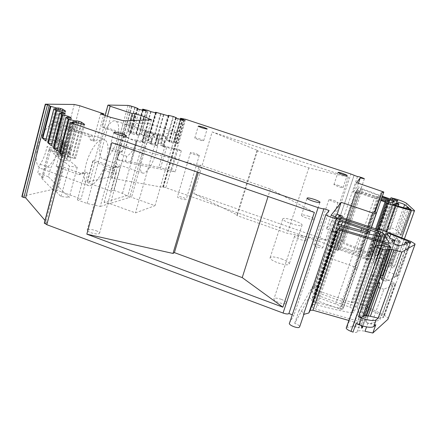 <?xml version="1.0" encoding="UTF-8"?>
<svg xmlns="http://www.w3.org/2000/svg" width="437" height="437" viewBox="0 0 437 437"><rect width="100%" height="100%" fill="white"/><g stroke="black" fill="none" stroke-linecap="round" stroke-linejoin="round"><path stroke-width="0.33" stroke-dasharray="2.19 1.64" d="M183.261 118.897L163.372 187.418L162.711 186.905L163.329 186.861L183.147 118.574M150.683 111.495L143.888 135.65L149.175 136.808L149.061 136.207L141.031 134.449L141.55 134.612L148.312 110.517M163.471 114.57L156.67 138.447L161.848 139.583L161.668 138.977L153.808 137.251L154.327 137.415L161.095 113.598M184.611 120.17L177.761 143.74L174.647 142.528L174.013 141.681L166.317 139.993L166.83 140.157L173.604 116.608M132.034 106.562L112.222 178.285L163.372 187.418M146.548 111.036L139.714 135.432L136.595 134.203L136.175 133.383L127.97 131.581L128.5 131.75L135.251 107.376M44.328 223.067L47.382 223.203L45.016 220.439M21.899 196.35L52.041 189.576C53.445 189.401 55.313 189.702 57.651 190.483L81.047 198.982L77.409 199.955L84.456 173.718L88.045 173.03L81.047 198.982M123.84 120.841L100.291 206.444L87.149 203.495L77.409 199.955M100.291 206.444L129.652 197.426L122.491 193.4L113.718 190.264L120.224 166.825L117.952 166.033L115.018 167.628L94.736 160.505L103.891 126.654L124.403 133.64L126.025 136.852L128.32 137.639L133.072 120.508M94.736 160.505L92.835 161.002L94.993 162.193L112.063 168.19L115.018 166.584L117.313 167.387L110.763 191.051L113.718 190.264M110.763 191.051L89.268 183.354L87.138 182.098L108.3 177.236L110.222 177.351L112.222 178.285M183.174 118.585L163.329 186.861M163.356 186.867L327.144 244.25L330.099 246.036L354.052 175.45M357.493 176.592L333.458 247.222L330.099 246.036M333.458 247.222C333.71 246.43 340.002 248.511 340.194 249.445L340.188 249.587C339.691 249.92 338.298 249.68 336.026 248.872L330.727 258.409L333.841 249.281L338.943 240.312L336.026 248.872M383.79 191.958L357.182 268.285L354.937 267.007L330.727 258.409M357.182 268.285L371.466 227.431L360.995 257.491L365.13 258.944L367.801 261.026C376.12 263.828 383.883 266.018 391.093 267.586C393.349 268.045 394.387 267.947 394.207 267.302L387.411 257.601C386.21 256.246 383.309 254.733 378.71 253.061L375.733 252.023C373.646 251.335 372.439 251.155 372.116 251.477L372.056 251.788L373.635 252.733L378.808 254.957L377.262 255.678L374.493 255.088L344.028 242.688L342.723 241.874L343.111 241.055C342.619 241.361 341.231 241.115 338.943 240.312M368.112 226.388L339.423 308.915C341.308 309.549 342.433 309.653 342.794 309.216L343.373 307.572L341.723 306.419L355.226 269.236L356.816 269.443M339.423 308.915L308.91 297.706L294.685 323.336C297.499 324.336 299.192 325.412 299.749 326.559M325.838 214.409L289.365 323.151L293.882 315.372L292.304 314.782M281.417 258.868C285.967 260.578 288.611 262.167 289.349 263.637C288.983 265.428 285.164 265.161 277.905 262.834C273.327 261.102 270.7 259.512 270.017 258.076C270.465 256.3 274.261 256.568 281.417 258.868M281.319 299.334C284.274 300.487 286.011 301.623 286.525 302.754C286.328 304.223 283.826 304.185 279.014 302.639C276.047 301.475 274.321 300.334 273.83 299.219C274.059 297.755 276.555 297.794 281.319 299.334M318.868 245.419C321.14 246.255 322.457 246.992 322.828 247.637C322.681 248.325 320.971 248.15 317.699 247.096C315.421 246.255 314.105 245.518 313.75 244.884C313.913 244.196 315.618 244.37 318.868 245.419M183.207 197.568C185.026 198.234 186.036 198.802 186.249 199.283C185.867 199.933 183.933 199.709 180.454 198.617C178.629 197.95 177.619 197.377 177.417 196.901C177.815 196.257 179.744 196.481 183.207 197.568M95.987 230.66C98.183 231.501 99.39 232.304 99.609 233.063C98.871 234.396 95.911 234.259 90.721 232.659C88.525 231.807 87.324 231.009 87.121 230.255C87.897 228.933 90.852 229.064 95.987 230.66M148.793 136.202L155.425 112.746L148.793 136.197M137.447 140.211L131.346 161.99L130.51 162.012L136.617 140.184L142.309 141.249L143.888 135.65L141.55 134.612M161.417 138.966L168.048 115.783L161.411 138.966M155.949 112.872L147.602 142.386L155.091 143.986L156.67 138.447L154.327 137.415M176.28 118.176L169.572 141.419L166.83 140.157M169.572 141.419L168.726 141.522L171.173 142.517L177.761 143.74M173.773 141.681L180.252 119.29L173.768 141.675M137.863 108.971L131.182 133.017L128.5 131.75M131.182 133.017L130.166 133.099L132.608 134.104L139.714 135.432M135.902 133.372L142.369 110.2L135.902 133.367M84.456 173.718L81.932 172.823L78.693 174.603L56.187 166.573L66.074 128.636L67.981 128.538L73.613 129.729L92.442 136.213L94.239 139.78L96.768 140.654L103.678 115.002M66.074 128.636L88.875 136.502L90.694 140.108L93.245 140.993L100.515 113.931M93.245 140.993L96.768 140.654M87.149 203.495L110.539 117.318M122.491 193.4L142.997 120.148M151.541 119.842L129.652 197.426M130.259 120.607L125.474 137.912L128.32 137.639M107.42 116.264L104.252 127.986L121.519 133.875L123.158 137.12L125.474 137.912M104.252 127.986L102.034 126.899L103.891 126.654M129.953 105.754L110.222 177.351M137.611 108.349L130.821 132.793M136.978 108.545L130.166 133.099M137.606 108.889L130.772 133.482M139.452 109.501L132.608 134.104M145.849 111.036L138.999 135.497M145.816 111.031L139.092 135.049M143.238 110.408L136.595 134.203M142.833 110.315L136.229 133.973M151.06 111.697L142.68 141.484L142.309 141.249M156.359 112.97L150.721 132.897L144.472 131.794L141.714 141.593L142.68 141.484M144.472 131.794L146.919 132.788L153.846 134.115L150.721 132.897L147.974 142.615L147.602 142.386M163.864 114.773L155.474 144.221L155.091 143.986M169.048 116.018L163.405 135.716L157.32 134.651L154.561 144.336L155.474 144.221M168.627 115.92L160.275 145.095L164.957 146.095L158.844 167.349L131.346 161.99M157.32 134.651L159.773 135.639L166.524 136.928L163.405 135.716L160.652 145.324L160.275 145.095M175.991 117.58L169.185 141.189M175.559 117.81L168.726 141.522M176.231 118.159L169.381 141.91M178.039 118.755L171.173 142.517M184.032 120.197L177.165 143.822M183.835 120.148L177.094 143.352M181.311 119.541L174.647 142.528M180.88 119.438L174.259 142.298M358.411 183.256L357.22 186.741L361.377 187.692L343.111 241.055M333.841 249.281L337.943 250.729L357.51 193.498L353.315 192.094L356.537 182.633M353.315 192.094L357.22 186.741M355.226 269.236L375.11 212.125M341.723 306.419L374.629 211.879M343.373 307.572L371.33 227.382M335.223 216.905L326.51 228.846L331.088 215.244M326.51 228.846C329.416 229.818 331.224 230.709 331.923 231.512M329.11 210.497L293.882 315.372M73.678 122.939L47.382 223.203M72.171 122.611L63.387 156.156L62.114 155.059M63.387 156.156L67.735 156.528L76.666 122.573M77.917 122.841L68.98 156.763L67.735 156.528M81.38 124.032L72.411 157.97L68.98 156.763M83.483 124.485L74.508 158.369L72.411 157.97M84.691 124.436L75.738 158.194L74.508 158.369M80.992 123.895L72.618 155.599L70.166 154.736L68.09 154.343L66.38 154.561L62.48 153.649M75.738 158.194L72.618 155.599M78.513 123.048L70.166 154.736M76.453 122.54L68.09 154.343M74.853 122.289L66.38 154.561M73.591 122.087L65.14 154.321M57.236 150.765L61.502 151.24L59.498 158.926L61.781 160.942L64.6 161.87L69.505 166.169L77.267 167.262L70.024 161.035L64.064 160.335L59.498 158.926M70.182 117.99L61.502 151.24L59.022 149.132L57.039 156.752L59.967 156.757L67.052 158.484L63.944 155.812L58.061 155.086L53.593 153.709L57.039 156.752M71.411 118.258L60.727 159.155M68.489 117.717L58.258 156.981M63.414 143.549L67.855 144.794L70.86 147.22L67.577 146.947L64.223 145.772L61.715 143.713L63.414 143.549L59.967 156.757M67.249 117.515L59.022 149.132L57.711 148.793M51.331 145.685L55.543 146.177L53.593 153.709M63.982 113.604L55.543 146.177L53.167 144.155L51.238 151.628L54.133 151.661L61.098 153.365L57.258 150.071C55.778 157.757 53.565 163.728 50.626 167.983L48.36 176.745L37.691 172.899L40.133 164.23C43.105 160.051 45.415 154.135 47.076 146.488L57.258 150.071M65.195 113.871L54.8 153.939M62.398 113.341L52.435 151.858M57.487 138.72L61.841 139.938L64.72 142.265L61.475 141.97L58.203 140.823L55.799 138.851L57.487 138.72L54.133 151.661M61.18 113.139L53.167 144.155L51.779 143.8M45.677 140.823L49.834 141.326L58.05 109.408M59.235 109.676L51.02 141.561L49.834 141.326M62.464 110.774L54.215 142.68L51.02 141.561M64.463 111.222L56.209 143.079L54.215 142.68M65.659 111.216L57.422 142.965L56.209 143.079M62.42 110.758L54.68 140.687L50.419 139.49L48.731 139.627L46.104 139.021M57.422 142.965L54.68 140.687M60.109 109.971L52.391 139.889M58.154 109.43L50.419 139.49M56.564 109.157L48.731 139.627M55.368 108.955L47.557 139.392M56.187 166.573L58.126 166.268L63.742 167.284L82.336 173.904L85.543 172.14L88.045 173.03M117.313 167.387L120.224 166.825M308.91 297.706L312.783 286.262L299.034 310.412C301.863 311.412 303.573 312.46 304.152 313.564L303.529 314.416M378.054 229.523L352.413 302.666L316.443 290.277L314.083 288.742L314.503 287.775C314.935 287.399 316.088 287.519 317.956 288.147L312.783 286.262M294.685 323.336L299.034 310.412M293.97 220.532C298.586 222.193 301.312 223.64 302.142 224.869C301.896 226.295 298.105 225.836 290.758 223.504C286.115 221.816 283.405 220.368 282.635 219.166C282.957 217.768 286.738 218.221 293.97 220.532M301.907 237.127C304.933 238.236 306.752 239.225 307.364 240.104C307.309 241.18 304.835 240.94 299.935 239.383C296.892 238.263 295.079 237.275 294.494 236.406C294.587 235.341 297.062 235.581 301.907 237.127M333.961 200.534C336.272 201.342 337.637 201.998 338.063 202.506C337.981 202.997 336.282 202.719 332.967 201.67L328.875 199.698C328.974 199.206 330.672 199.485 333.961 200.534M196.186 153.753L199.327 155.272C199.01 155.709 197.087 155.381 193.558 154.277L190.428 152.764C190.767 152.327 192.69 152.655 196.186 153.753M112.582 170.468C114.827 171.277 116.084 171.97 116.362 172.549C115.734 173.467 112.784 173.112 107.513 171.479C105.262 170.665 104.011 169.971 103.755 169.403C104.427 168.496 107.371 168.851 112.582 170.468M88.875 136.502L92.442 136.213M78.693 174.603L82.336 173.904M90.694 140.108L94.239 139.78M81.932 172.823L85.543 172.14M123.158 137.12L126.025 136.852M121.519 133.875L124.403 133.64M112.063 168.19L115.018 167.628M115.018 166.584L117.952 166.033M141.714 141.593L144.865 143.057L135.902 141.156C135.197 147.531 132.16 152.6 126.796 156.364L125.135 162.313L175.155 171.949L171.665 170.097L160.565 167.934L166.83 146.772L164.957 146.095M136.617 140.19L128.123 138.496L135.902 141.156M154.561 144.336L157.702 145.778L151.109 144.379L150.404 143.942L151.082 143.855L150.448 143.462L147.974 142.615M153.207 133.733L150.448 143.462M166.524 136.928L163.76 146.559L163.121 146.652L181.333 150.792L178.023 149.159L166.83 146.772M163.76 146.559L160.652 145.324M165.869 136.552L163.11 146.166M382.331 196.273L362.47 188.871L361.099 188.189L361.377 187.692M357.51 193.498L355.232 192.4L355.423 192.127L357.805 192.591L380.856 200.496M381.878 197.573L378.764 196.442L377.579 196.677L375.121 196.115L356.909 190.013L358.083 188.342L360.94 188.997L382.178 196.71M381.08 199.867L358.061 191.98L356.21 191.1L356.363 190.794L358.952 191.335L339.866 247.129L366.217 256.382L368.675 256.825L369.91 256.224L368.309 255.061L359.596 251.581L358.307 252.154L355.849 251.701L337.992 245.436L339.538 242.644L342.4 243.158L373.722 255.874L375.093 256.929L370.827 259.256L368.599 258.906L338.817 248.276L337.047 247.238L337.271 246.736L339.866 247.129M381.43 198.868L358.952 191.335M337.943 250.729L335.78 249.418L336.031 248.964L338.429 249.27L360.995 257.491M49.124 149.76L41.744 178.405L42.864 178.154L50.747 149.705L49.048 149.656L51.238 151.628M41.744 178.405L53.948 190.854L56.231 191.712L64.6 161.87M67.577 146.947L64.064 160.335M61.475 141.97L58.061 155.086M50.747 149.705L47.076 146.488M390.716 266.073L390.246 265.538C388.291 264.92 387.089 264.325 386.641 263.751C386.587 263.402 387.269 263.413 388.69 263.784L385.106 259.736C383.069 258.404 381.08 257.732 379.147 257.721L376.891 258.994L379.119 260.294C378.994 260.742 377.803 260.561 375.541 259.753L373.154 261.228L375.776 262.604L389.34 266.33L390.804 266.204L399.751 240.792L399.254 240.317L390.246 265.538M346.432 327.466L353.243 326.543L361.459 328.072M390.88 247.588L362.339 327.903M362.322 327.87L361.847 326.98M361.038 325.461L357.209 323.074L348.89 320.479M352.413 302.666L354.139 301.94L355.483 302.169C365.867 306.14 375.525 310.57 384.456 315.459C386.472 316.579 387.674 317.568 388.067 318.42L388.143 318.688M375.787 324.757L367.965 322.97C363.382 321.987 360.76 322.162 360.088 323.495L357.105 331.901C357.794 330.519 360.427 330.306 365.004 331.273M357.105 331.901C356.75 332.59 355.374 332.65 352.987 332.093M341.718 306.348L343.449 307.872C343.619 308.609 342.701 308.806 340.696 308.462L315.328 302.338C313.302 301.694 312.062 301 311.619 300.252L313.395 296.685C313.853 296.264 315.055 296.384 317.005 297.04L341.718 306.348L367.533 232.167M352.337 312.985C340.958 310.964 328.821 308.167 315.929 304.589L313.143 304.562L312.056 306.943C312.488 307.697 313.706 308.402 315.711 309.063L359.099 321.457C360.88 321.889 361.738 321.807 361.672 321.206L357.166 307.577L354.587 305.878L315.405 291.845C313.728 291.342 312.712 291.277 312.357 291.643L311.963 292.577L314.684 294.276L349.971 307.189L352.905 309.025L354.03 312.592L352.337 312.985L377.923 240.197M380.294 319.157L392.393 285.525L383.904 289.201L371.472 323.954L380.294 319.157L378.158 317.524C378.213 316.661 379.731 316.77 382.714 317.841L383.582 317L381.9 315.623L370.374 309.953M392.393 285.525L390.181 284.028C390.186 283.296 391.699 283.46 394.72 284.52L395.534 283.842L393.786 282.586L376.399 274.922C373.957 274.065 372.706 273.923 372.641 274.485L375.427 280.554L363.464 314.279L361.044 307.309C361.142 306.643 362.404 306.741 364.819 307.604L370.303 309.92M363.464 314.279C365.829 315.088 367.293 315.929 367.845 316.82C367.932 317.579 366.78 317.623 364.392 316.956L366.113 321.916C367.632 323.347 369.418 324.025 371.472 323.954M130.51 162.012L136.868 140.364M160.565 167.934L158.844 167.349M130.581 162.1L116.941 159.456L125.135 162.313M146.919 132.788L145.69 137.142L145.565 140.567L144.865 143.057M153.174 134.175L151.945 138.502L145.69 137.142L144.15 142.609M145.1 132.171L142.336 141.987M126.796 156.364L118.7 153.556L119.208 153.13C124.37 149.481 127.342 144.603 128.123 138.496M145.565 140.567L151.83 141.856L151.109 144.379M163.82 147.078L164.569 144.472L158.44 143.21L157.702 145.778M181.333 150.792L175.155 171.949M153.846 134.115L151.082 143.855M151.83 141.856L151.945 138.502L150.404 143.942M158.44 143.21L158.544 139.944L157.003 145.346M159.773 135.639L158.544 139.944L164.667 141.277L163.121 146.652M157.965 135.028L155.201 144.734M165.896 137L164.667 141.277L164.569 144.472M171.665 170.097L178.023 149.159M378.764 196.442L359.596 251.581M410.223 209.58L400.816 234.527L401.412 235.101L400.199 235.111L386.745 231.315L384.604 230.173L386.816 229.234L394.846 205.117M400.816 234.527L397.594 232.997L399.189 233.025L408.693 207.695M396.572 203.232L388.078 228.698L390.225 227.792C391.858 227.895 393.573 228.469 395.376 229.501L399.189 233.025M388.078 228.698L389.935 229.725C389.913 230.07 388.875 229.906 386.816 229.234M342.794 309.216L345.814 300.525M361.126 230.605L335.747 303.912M390.35 238.482L378.737 273.18L375.847 267.297C375.891 266.86 376.907 266.985 378.895 267.679L384.544 269.929M385.073 270.148L396.124 275.163L397.61 276.206L397.506 276.506L396.78 276.801L409.693 242.961M378.737 273.18C380.846 273.95 382.14 274.66 382.626 275.315M380.922 275.66L379.835 275.408L391.596 240.366M380.518 276.796L379.835 275.408M407.486 243.578L394.556 277.703L386.084 281.122L383.145 280.423M394.556 277.703L392.885 276.501C392.797 275.845 394.098 275.944 396.78 276.801M56.231 191.712L60.972 196.519L69.237 197.409L48.36 176.745M42.864 178.154L37.691 172.899M67.052 158.484L67.762 155.785L70.745 158.303L70.024 161.035M70.745 158.303L69.303 153.125L67.353 160.537M70.86 147.22L69.303 153.125L66.32 150.645L64.397 157.981M69.636 147.351L66.124 160.718M60.972 196.519L69.505 166.169M77.267 167.262L69.237 197.409M61.098 153.365L61.781 150.743L64.643 153.152L63.944 155.812M65.452 143.959L62.005 157.14M67.855 144.794L66.32 150.645L67.762 155.785M64.643 153.152L63.207 148.05L61.311 155.315M64.72 142.265L63.207 148.05L60.35 145.668L58.476 152.868M63.502 142.375L60.087 155.468M61.841 139.938L60.35 145.668L61.781 150.743M59.498 139.124L56.138 152.043M40.133 164.23L50.626 167.983M399.254 240.317L395.589 238.624C395.512 238.323 396.19 238.367 397.621 238.749L388.69 263.784M376.891 258.994L385.674 234.106L387.838 233.134C389.755 233.238 391.76 233.904 393.846 235.139L397.621 238.749M385.674 234.106L387.952 235.319C387.854 235.696 386.663 235.483 384.385 234.685L375.541 259.753M399.751 240.792L398.402 240.945L384.773 237.122L382.107 235.827L384.385 234.685M360.088 323.495C359.738 324.156 358.367 324.199 355.975 323.631M394.72 284.52L382.714 317.841M375.427 280.554L378.688 281.936M378.202 283.313L376.492 282.881L364.392 316.956M378.469 287.191L376.492 282.881M383.904 289.201L380.299 288.398M118.7 153.556L116.941 159.456M356.909 190.013L337.992 245.436M212.153 131.925L257.59 150.448L256.907 150.623L308.79 167.912L348.398 177.182L212.153 131.925L193.733 193.591L237.438 215.026L236.679 215.479L287.404 233.358L327.051 240.334L193.733 193.591M348.398 177.182L327.051 240.334M308.79 167.912L287.404 233.358M256.907 150.623L236.679 215.479M257.59 150.448L237.438 215.026M111.856 142.67L199.206 165.492L197.245 172.08M199.206 165.492L200.49 165.159L270.427 189.095L314.356 212.42M200.49 165.159L198.316 172.451M270.427 189.095L268.078 196.475M308.806 216.299C303.928 214.747 301.464 214.436 301.415 215.365C302.033 216.151 303.873 217.091 306.943 218.194C311.871 219.751 314.34 220.062 314.345 219.123C313.7 218.331 311.854 217.386 308.806 216.299M200.507 139.179C196.989 138.081 195.071 137.715 194.755 138.081L197.917 139.529C201.457 140.638 203.38 141.004 203.68 140.632L200.507 139.179M338.981 185.599C335.676 184.551 333.988 184.239 333.912 184.665L338.047 186.55C341.379 187.604 343.072 187.915 343.132 187.484L338.981 185.599M118.132 150.333C112.893 148.706 109.955 148.28 109.316 149.039C109.594 149.552 110.867 150.208 113.128 151.011C118.432 152.65 121.377 153.081 121.967 152.305C121.672 151.786 120.394 151.131 118.132 150.333M101.182 140.894C104.077 129.784 111.069 119.88 115.139 120.781C119.055 122.398 119.705 128.582 117.094 139.337C114.243 150.093 107.458 160.013 103.23 159.27C99.325 157.915 98.642 151.786 101.182 140.894M37.56 147.116C40.827 133.635 50.255 121.617 56.171 122.846C61.825 124.867 63.234 132.209 60.388 144.882C57.171 157.828 48.119 169.867 41.93 168.884C36.315 167.24 34.862 159.986 37.56 147.116M86.073 164.236C89.58 150.645 98.423 138.212 103.558 139.163C108.42 140.911 109.305 148.165 106.207 160.92C102.771 173.97 94.266 186.402 88.88 185.725C84.03 184.359 83.096 177.198 86.073 164.236M142.107 155.015C145.171 143.822 151.754 133.635 155.261 134.345C158.604 135.77 158.877 141.894 156.075 152.71C153.07 163.536 146.674 173.724 143.014 173.189C139.665 172.031 139.365 165.967 142.107 155.015M104.11 202.402L125.736 124.01L148.367 122.939L127.992 195.29L104.11 202.402L110.364 203.822L135.448 212.89L155.004 205.669L131.548 197.278L127.992 195.29M148.367 122.939L152.098 124.589L131.548 197.278M152.098 124.589L176.138 132.657L155.004 205.669M125.736 124.01L132.056 125.676L157.812 134.377L176.138 132.657M157.812 134.377L135.448 212.89M132.056 125.676L110.364 203.822M182.622 118.744L162.815 187.014M147.788 110.353L141.031 134.449M155.823 112.287L149.061 136.207M160.57 113.434L153.808 137.251M168.436 115.33L161.668 138.977M173.085 116.45L166.317 139.993M180.781 118.301L174.013 141.681M134.722 107.207L127.97 131.581M142.932 109.184L136.175 133.383M131.488 106.262L111.719 177.881M45.841 103.973L22.467 196.066M79.9 105.776L73.613 129.729M74.268 104.47L67.981 128.538M108.207 105.066L102.362 126.73M128.057 105.415L108.3 177.236M185.681 119.306L165.836 187.528M327.144 244.25L350.906 174.019M354.937 267.007L381.408 190.914M371.472 227.431L357.187 268.389M317.956 288.147L341.936 217.599M71.772 122.524L45.486 222.952M72.575 121.928L63.633 156.075M66.151 117.34L57.46 150.765M60.006 112.948L51.555 145.69M54.122 108.742L45.901 140.829M63.742 167.284L57.651 190.483M58.126 166.268L52.041 189.576M94.993 162.193L89.268 183.354M93.179 160.75L87.493 181.797M361.088 188.129L342.723 241.781M355.232 192.4L335.78 249.418M338.784 216.14L314.503 287.775M61.781 160.942L53.948 190.854M117.389 159.532L119.208 153.13M362.47 188.871L344.028 242.688M393.748 200.397L374.493 255.088M396.523 201.086L377.262 255.678M378.808 254.957L397.927 200.818L378.781 255.022M397.086 200.976L378.169 254.574M392.224 199.851L373.635 252.733M390.476 199.223L372.051 251.712M390.459 199.217L372.116 251.477M394.573 198.507L375.733 252.023M397.604 199.518L378.71 253.061M406.667 203.467L387.411 257.601M414.418 210.514L394.119 267.149M401.843 237.537L391.093 267.586M378.906 229.37L367.801 261.026M377.715 229.507L366.84 260.528M376.601 229.19L366.02 259.414M375.651 228.868L365.13 258.944M357.805 192.591L338.429 249.27M355.423 192.127L336.031 248.964M387.706 199.698L368.309 255.061M388.804 202.375L369.91 256.224M387.876 202.08L368.675 256.825M385.489 201.31L366.217 256.382M356.363 190.794L337.271 246.736M356.199 191.029L337.053 247.134M358.061 191.98L338.817 248.276M388.466 202.271L368.599 258.906M390.683 202.746L370.827 259.256M375.143 256.77L394.556 201.675L375.093 256.929M392.601 202.216L373.722 255.874M360.94 188.997L342.4 243.158M358.083 188.342L339.538 242.644M410.873 209.667L401.33 235.002M403.504 207.788L395.376 229.501M390.225 227.792L398.2 203.899M384.571 230.277L393.207 204.303L384.604 230.173M386.745 231.315L395.938 205.499M400.199 235.111L409.649 209.449M338.68 215.96L314.088 288.524M375.875 245.381L347.093 327.28M381.84 245.561L353.243 326.543M384.309 245.987L355.729 326.778M390.11 247.484L389.525 249.123M365.873 315.651L362.257 325.838M388.635 247.102L387.958 249.019M364.272 315.722L360.907 325.21M384.467 246.031L357.209 323.074M341.215 217.336L316.443 290.277M376.776 229.25L351.135 302.464M379.655 229.228L354.139 301.94M381.004 229.529L355.483 302.169M411.102 241.557L384.456 315.459M367.26 232.107L340.696 308.462M341.466 225.208L317.005 297.04M338.129 223.826L313.395 296.685M337.637 223.329L311.625 300.001M341.576 225.241L315.328 302.338M341.57 229.37L315.929 304.589M339.128 228.169L313.143 304.562M338.872 227.824L312.062 306.67M342.766 229.775L315.711 309.063M386.964 242.797L359.099 321.457M389.367 243.158L361.672 321.206M380.632 240.978L357.166 307.577L380.616 240.973M379.698 234.423L354.587 305.878M339.877 219.773L315.405 291.845M337.151 218.445L312.357 291.643M337.058 218.271L311.969 292.342M339.97 219.806L314.684 294.276M376.219 232.276L349.971 307.189M379.338 233.839L352.916 309.052M379.36 240.612L354.03 312.592M378.895 267.679L389.673 237.455M396.124 275.163L408.213 242.464M375.847 267.297L387.1 233.566M392 249.543L393.912 243.873L391.989 249.538M386.084 281.122L399.429 245.818M410.343 242.781L397.506 276.506M393.846 235.139L385.106 259.736M387.838 233.134L379.147 257.721M382.151 235.685L373.214 261.064M384.773 237.122L375.776 262.604M398.402 240.945L389.34 266.33M367.965 322.97L366.567 326.892M395.409 284.219L383.429 317.453M393.786 282.586L381.9 315.623M376.399 274.922L364.819 307.604M372.641 274.485L361.044 307.309M366.113 321.916L368.26 315.896L366.108 321.9M377.579 196.677L358.307 252.154M375.121 196.115L355.849 251.701M182.491 118.711L162.711 186.905M105.115 115.488L102.034 126.899M330.11 245.889L354.036 175.368M364.376 178.799L340.194 249.445M336.556 217.828L336.424 218.221M72.132 122.606L63.36 156.118M92.835 161.002L87.138 182.098M304.152 313.564L303.895 314.318M302.142 224.869L289.349 263.637M282.635 219.166L270.017 258.076M307.364 240.104L286.525 302.754M294.494 236.406L273.83 299.219M338.063 202.506L322.828 247.637M328.875 199.698L313.75 244.884M199.327 155.272L186.249 199.283M190.428 152.764L177.417 196.901M116.362 172.549L99.609 233.063M103.755 169.403L87.121 230.255M355.248 192.471L335.78 249.527M361.099 188.189L342.723 241.874M390.509 199.234L372.056 251.788M414.522 210.623L414.423 210.902M404.476 238.646L394.207 267.302M388.81 202.375L369.975 256.06M356.21 191.1L337.047 247.238M406.295 208.564L397.594 232.997M398.249 206.22L389.935 229.725M401.412 235.101L411.02 209.656M390.907 247.582L390.323 249.232M366.681 315.7L363 326.051M338.713 216.058L314.083 288.742M415.019 243.933L388.067 318.42M369.768 232.38L343.449 307.872M337.681 223.449L311.619 300.252M338.915 227.956L312.056 306.943M337.091 218.374L311.963 292.577M379.327 233.817L352.905 309.025M394.966 240.656L394.862 240.956M393.852 243.786L391.814 249.505M404.394 244.436L392.885 276.501M397.61 276.206L410.327 242.786M49.048 149.656L41.668 178.285M395.589 238.624L386.641 263.751M387.952 235.319L379.119 260.294M382.107 235.827L373.154 261.228M399.85 240.913L390.804 266.204M390.181 284.028L378.158 317.524M395.534 283.842L383.582 317M368.178 315.88L367.845 316.82M301.415 215.365L307.02 198.332M314.345 219.123L319.868 202.539M194.755 138.081L198.245 126.233M203.68 140.632L207.16 128.926M333.912 184.665L337.976 172.528M343.132 187.484L347.169 175.516M109.316 149.039L113.822 132.564M121.967 152.305L126.44 136.142M103.558 139.163L56.171 122.846M88.88 185.725L41.93 168.884M155.261 134.345L115.139 120.781M143.014 173.189L103.23 159.27"/><path stroke-width="0.66" d="M180.541 118.274L180.252 119.29L180.541 118.274L185.681 119.306L350.906 174.019L357.493 176.592C357.619 176.171 364.048 178.23 364.376 178.799L360.241 177.892L358.411 183.256M47.42 105.017L23.888 197.551L25.657 197.819L49.195 105.421L45.29 104.159L74.268 104.47L79.9 105.776L103.979 113.893L100.515 113.931L110.539 117.318L123.84 120.841L151.541 119.842L144.008 116.553L135.006 113.544L132.203 113.576L110.14 106.196L108.207 105.066L128.057 105.415L129.953 105.754L135.251 107.376L137.977 108.551L136.978 108.545L137.606 108.889L139.452 109.501L146.548 111.036L143.396 109.856L142.932 109.184L147.788 110.353L151.06 111.697L156.359 112.97L155.823 112.287L168.627 115.92M168.655 115.816L168.436 115.33L173.604 116.608L176.39 117.788L176.28 118.176M292.304 314.782L288.906 313.515C288.092 314.247 286.142 314.094 283.056 313.045L46.786 224.678L44.328 223.067M25.657 197.819L45.016 220.439M23.888 197.551L22.014 196.863L21.899 196.35M303.895 314.318L299.749 326.559L299.11 327.466C296.92 328.285 289.644 325.445 289.327 323.659L289.365 323.151M103.979 113.893L103.678 115.002M142.997 120.148L144.008 116.553M133.072 120.508L135.006 113.544M132.203 113.576L130.259 120.607M137.977 108.551L137.863 108.971M145.914 110.692L145.816 111.031M143.396 109.856L143.238 110.408M143.019 109.654L142.833 110.315M183.835 120.148L183.928 119.82L184.611 120.17L184.032 120.197L178.039 118.755L175.559 117.81L176.39 117.788M183.928 119.82L181.464 119.006L181.311 119.541M181.464 119.006L181.065 118.798L180.88 119.438M181.065 118.798L180.547 118.28M380.856 200.496L371.477 227.431L383.812 192.023L356.537 182.633L360.241 177.892M375.11 212.125L382.036 192.236L383.615 192.575M371.33 227.382L376.415 212.781L374.629 211.879L382.036 192.236M336.424 218.221L331.923 231.512L331.415 232.009L336.446 231.643L337.501 229.971L340.188 230.25L385.303 243.671L389.203 245.507L390.951 247.462L381.84 245.561L375.875 245.381L375.088 245.9C375.754 246.659 377.47 247.539 380.228 248.538L382.277 249.248C384.697 249.882 386.04 249.991 386.308 249.571C386.811 248.719 389.372 248.866 393.994 250.013L401.898 252.04L414.992 244.48L415.019 243.933L411.102 241.557L381.004 229.529L376.776 229.25L371.313 227.377L376.415 212.781M376.104 213.655L372.761 213.016L341.188 202.304L331.088 215.244C334.01 216.222 335.834 217.08 336.556 217.828L336.064 218.271C334.037 218.445 326.45 215.785 325.871 214.693L329.11 210.497L323.943 208.728L288.906 313.515M371.313 227.377L341.215 217.336L338.713 216.058L339.014 215.463L342.45 216.086L337.14 214.267L341.188 202.304M337.14 214.267L335.223 216.905M80.992 123.895L81.446 122.185L84.691 124.436L83.483 124.485L77.917 122.841L72.575 121.928L73.678 122.939L70.63 122.48L73.269 123.698L318.125 207.646L322.796 208.82L323.943 208.728M62.42 110.758L62.813 109.245L65.659 111.216L64.463 111.222L59.235 109.676L53.86 108.747L56.056 110.326L47.748 142.686L51.331 145.685M53.888 108.775L45.661 140.889L42.242 137.95L46.104 139.021M49.195 105.421L50.331 106.229L42.242 137.95M62.114 155.059L59.492 152.803L62.48 153.649M68.489 117.717L68.822 116.433L71.411 118.258L65.883 117.351L68.281 119.077L59.492 152.803M65.916 117.384L57.22 150.841L53.494 147.635L57.711 148.793M62.398 113.341L62.715 112.123L65.195 113.871L59.738 112.954L62.038 114.609L53.494 147.635M81.446 122.185L78.966 121.333L78.513 123.048M78.966 121.333L76.89 120.88L76.453 122.54M76.89 120.88L75.208 120.934L74.853 122.289M75.208 120.934L73.962 120.661L73.591 122.087M73.962 120.661L68.281 119.077M68.822 116.433L67.604 116.16L67.249 117.515M67.604 116.16L62.038 114.609M62.715 112.123L61.513 111.856L61.18 113.139M51.779 143.8L47.748 142.686M61.513 111.856L56.056 110.326M62.813 109.245L60.497 108.458L60.109 109.971M60.497 108.458L58.52 108.01L58.154 109.43M58.52 108.01L56.859 107.999L56.564 109.157M56.859 107.999L55.679 107.731L55.368 108.955M55.679 107.731L50.331 106.229M382.331 196.273L396.523 201.086L397.943 200.78L390.978 197.748L397.604 199.518C402.302 201.124 405.328 202.44 406.667 203.467L414.522 210.623C414.779 211.071 413.784 211.022 411.523 210.476C404.285 208.646 396.425 206.346 387.952 203.582L386.013 202.32L380.867 200.501M382.178 196.71L394.562 201.675L390.683 202.746L381.08 199.867M381.878 197.573L389.454 200.539L388.285 200.905L381.43 198.868M406.689 207.449L410.43 209.028L411.064 209.531L409.649 209.449L395.938 205.499L393.207 204.303L395.354 203.587C397.659 204.374 398.844 204.62 398.915 204.341L396.572 203.232L398.62 202.642C400.511 202.861 402.532 203.522 404.689 204.625L408.693 207.695L406.689 207.449L406.295 208.564M342.592 221.898L368.003 230.807L369.899 232.014C370.155 232.528 369.276 232.555 367.26 232.107L341.576 225.241C339.505 224.591 338.205 223.995 337.681 223.449L338.997 221.269C339.396 221.035 340.592 221.248 342.592 221.898L341.466 225.208M342.439 226.814L339.696 226.486L338.915 227.956C339.429 228.507 340.713 229.114 342.766 229.775L386.964 242.797C388.761 243.283 389.596 243.322 389.454 242.912L383.32 233.303L380.583 231.905L340.385 218.265L337.369 217.801L337.091 218.374L339.97 219.806L376.219 232.276L379.327 233.817L380.873 236.319L379.256 236.401C367.828 233.806 355.56 230.61 342.439 226.814L341.57 229.37M405.181 242.251L407.486 243.578L399.429 245.818L393.912 243.873L391.596 240.366C394.021 241.077 395.146 241.169 394.966 240.656C394.316 240 392.776 239.279 390.35 238.482L387.1 233.566C387.116 233.129 388.362 233.336 390.842 234.177L408.606 241.388L410.436 242.497L409.693 242.961C406.628 241.918 405.126 241.683 405.181 242.251L404.394 244.436M331.415 232.009L303.529 314.416L308.812 313.001L310.215 310.265L312.947 310.232L348.89 320.479M366.567 326.892L365.004 331.273L372.821 333.027L375.787 324.757L373.733 326.57C371.406 327.952 366.496 327.34 358.996 324.751L355.975 323.631L352.987 332.093L350.998 331.355C348.327 330.296 346.721 329.247 346.175 328.198L346.432 327.466M363 326.051L362.339 327.903L361.459 328.072L362.257 325.838M361.847 326.98L361.038 325.461M388.143 318.688L387.936 319.267L372.821 333.027M410.43 209.028L410.223 209.58M394.846 205.117L395.354 203.587M382.277 249.248L358.378 316.841L361.404 317.95L358.996 324.751M336.446 231.643L308.812 313.001M386.308 249.571L362.481 316.743C363.136 315.454 365.758 315.306 370.347 316.306L378.174 318.114L401.898 252.04M378.174 318.114L376.137 319.857C373.832 321.179 368.921 320.539 361.404 317.95M362.481 316.743C362.142 317.382 360.771 317.415 358.378 316.841M368.003 230.807L367.533 232.167M361.841 228.529L361.126 230.605M384.544 269.929L385.073 270.148M391.814 249.505L382.626 275.315C382.812 275.763 382.244 275.878 380.922 275.66M383.145 280.423L381.894 279.598L380.518 276.796M378.688 281.936L379.911 282.93C380.097 283.394 379.524 283.526 378.202 283.313M380.299 288.398L378.469 287.191L368.244 315.891L378.475 287.202M282.886 307.178L314.356 212.42L111.856 142.67L86.832 234.156L172.997 253.444L174.407 252.608L242.229 277.604L282.886 307.178L86.832 234.156M197.245 172.08L172.997 253.444M198.316 172.451L174.407 252.608M268.078 196.475L242.229 277.604M122.628 134.039C124.9 134.831 126.189 135.459 126.501 135.923C125.938 136.584 122.999 136.087 117.679 134.443C115.401 133.651 114.117 133.023 113.822 132.564C114.428 131.919 117.362 132.411 122.628 134.039M203.992 127.424L207.193 128.817C206.909 129.133 204.986 128.735 201.435 127.631L198.245 126.233C198.551 125.927 200.463 126.32 203.992 127.424M314.383 199.436C317.459 200.512 319.327 201.413 319.999 202.14C320.026 202.965 317.568 202.599 312.613 201.031C309.527 199.949 307.664 199.048 307.02 198.332C307.031 197.513 309.483 197.885 314.383 199.436M343.04 173.544L347.224 175.363C347.18 175.74 345.492 175.401 342.149 174.347L337.976 172.528C338.036 172.156 339.718 172.495 343.04 173.544M155.425 112.746L155.561 112.265L155.425 112.746M142.369 110.2L142.659 109.157L142.369 110.2M45.492 104.361L22.014 196.863M110.14 106.196L107.42 116.264M383.812 192.023L371.472 227.431M372.761 213.016L368.112 226.388M341.936 217.599L342.45 216.086M283.056 313.045L318.125 207.646M70.728 122.573L44.388 223.307M73.269 123.698L46.786 224.678M70.712 122.562L44.372 223.291M72.34 121.978L72.171 122.611M59.771 112.986L51.315 145.761M68.909 119.312L60.115 153.048M62.649 114.833L54.095 147.875M56.657 110.55L48.338 142.921M50.916 106.448L42.815 138.174M339.014 215.463L338.784 216.14M397.266 200.457L397.086 200.976M392.617 198.742L392.224 199.851M390.94 197.895L390.476 199.223M390.978 197.748L390.459 199.217M411.523 210.476L401.843 237.537M387.952 203.582L378.906 229.37M386.953 203.145L377.715 229.507M386.013 202.32L376.601 229.19M385.079 201.916L375.651 228.868M388.81 202.375L389.422 200.638L388.804 202.375M388.285 200.905L387.876 202.08M385.827 200.343L385.489 201.31M393.092 200.829L392.601 202.216M404.689 204.625L403.504 207.788M398.2 203.899L398.62 202.642M380.228 248.538L350.998 331.355M389.525 249.123L365.873 315.651M389.203 245.507L388.635 247.102M387.958 249.019L364.272 315.722M385.303 243.671L384.467 246.031M340.188 230.25L312.947 310.232M337.501 229.971L310.215 310.265M414.992 244.48L387.936 319.267M376.137 319.857L373.733 326.57M393.994 250.013L370.347 316.306M338.997 221.269L338.129 223.826M379.256 236.401L377.923 240.197M339.696 226.486L339.128 228.169M383.331 233.32L380.632 240.978L383.32 233.303M380.583 231.905L379.698 234.423M340.385 218.265L339.877 219.773M337.369 217.801L337.151 218.445M380.796 236.543L379.36 240.612M389.673 237.455L390.842 234.177M408.213 242.464L408.606 241.388M391.989 249.538L381.889 279.582M45.29 104.159L21.85 196.541M107.895 105.186L105.115 115.488M325.871 214.693L289.327 323.659M70.63 122.48L44.306 223.16M72.307 121.945L72.132 122.606M65.883 117.351L57.187 150.803M59.738 112.954L51.287 145.723M53.86 108.747L45.634 140.856M390.957 197.95L390.509 199.234M414.423 210.902L404.476 238.646M398.872 204.461L398.249 206.22M375.088 245.9L346.175 328.198M390.323 249.232L366.681 315.7M369.899 232.014L369.768 232.38M394.862 240.956L393.852 243.786M381.894 279.598L392 249.543M410.327 242.786L410.436 242.497M379.911 282.93L368.178 315.88M319.868 202.539L319.999 202.14"/></g></svg>
